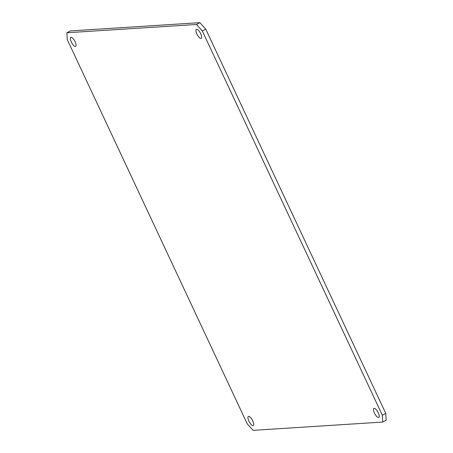 <?xml version="1.0" encoding="UTF-8"?>
<svg xmlns="http://www.w3.org/2000/svg" width="453" height="453" viewBox="0 0 453 453"><rect width="100%" height="100%" fill="white"/><g stroke="black" fill="none" stroke-linecap="round" stroke-linejoin="round"><path stroke-width="0.68" d="M378.521 417.564A5.159 1.755 -118.1 0 0 378.787 417.496A5.159 1.755 -118.1 0 0 378.091 412.468A5.159 1.755 -118.1 0 0 374.195 408.323A5.159 1.755 -118.1 0 0 373.929 408.396A5.159 1.755 -118.1 0 0 374.625 413.419A5.159 1.755 -118.1 0 0 378.521 417.564M200.945 38.477A5.159 1.755 -118.1 0 0 201.211 38.403A5.159 1.755 -118.1 0 0 200.509 33.38A5.159 1.755 -118.1 0 0 196.613 29.23A5.159 1.755 -118.1 0 0 196.347 29.303A5.159 1.755 -118.1 0 0 197.049 34.332A5.159 1.755 -118.1 0 0 200.945 38.477M75.385 46.506A5.159 1.755 -118.1 0 0 75.651 46.433A5.159 1.755 -118.1 0 0 74.949 41.41A5.159 1.755 -118.1 0 0 71.053 37.259A5.159 1.755 -118.1 0 0 70.787 37.333A5.159 1.755 -118.1 0 0 71.489 42.361A5.159 1.755 -118.1 0 0 75.385 46.506M252.961 425.599A5.159 1.755 -118.1 0 0 253.227 425.526A5.159 1.755 -118.1 0 0 252.531 420.497A5.159 1.755 -118.1 0 0 248.635 416.352A5.159 1.755 -118.1 0 0 248.369 416.426A5.159 1.755 -118.1 0 0 249.065 421.449A5.159 1.755 -118.1 0 0 252.961 425.599M253.114 430.35L382.706 422.06L382.326 415.231L202.321 30.963L196.466 24.479L66.874 32.769L67.248 39.598L247.253 423.866L253.114 430.35M382.326 415.231L385.752 413.402L386.126 420.231L382.706 422.06M196.466 24.479L199.886 22.65L70.294 30.94L66.874 32.769M385.752 413.402L205.747 29.134L202.321 30.963M199.886 22.65L205.747 29.134"/></g></svg>
